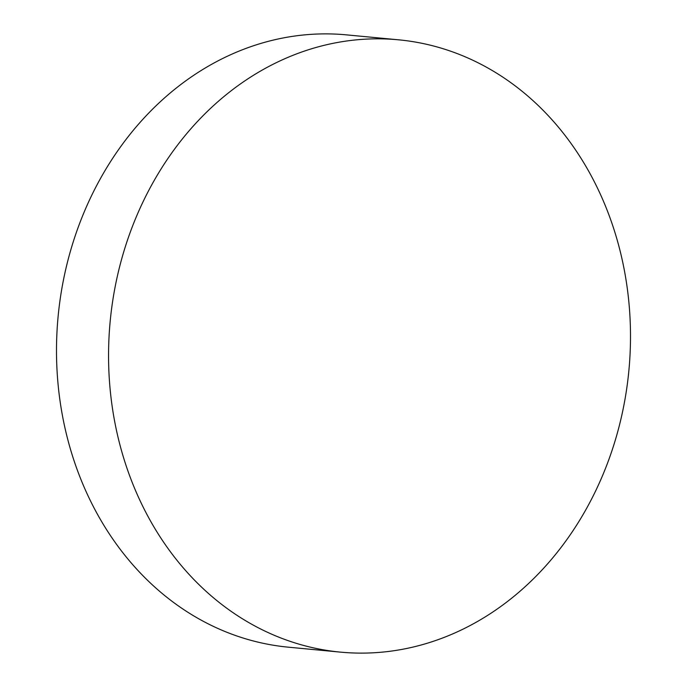 <?xml version="1.0" encoding="UTF-8"?>
<svg xmlns="http://www.w3.org/2000/svg" width="687" height="687" viewBox="0 0 687 687"><rect width="100%" height="100%" fill="white"/><g stroke="black" fill="none" stroke-linecap="round" stroke-linejoin="round"><path stroke-width="1.03" d="M398.632 39.82L346.566 34.874A307.536 260.519 95.4 0 0 101.882 175.984A307.536 260.519 95.4 0 0 86.614 492.725A307.536 260.519 95.4 0 0 288.368 647.18L340.434 652.126A307.536 260.519 95.4 0 0 585.118 511.016A307.536 260.519 95.4 0 0 600.386 194.275A307.536 260.519 95.4 0 0 398.632 39.82A307.536 260.519 95.4 0 0 153.94 180.93A307.536 260.519 95.4 0 0 138.671 497.671A307.536 260.519 95.4 0 0 340.434 652.126"/></g></svg>
